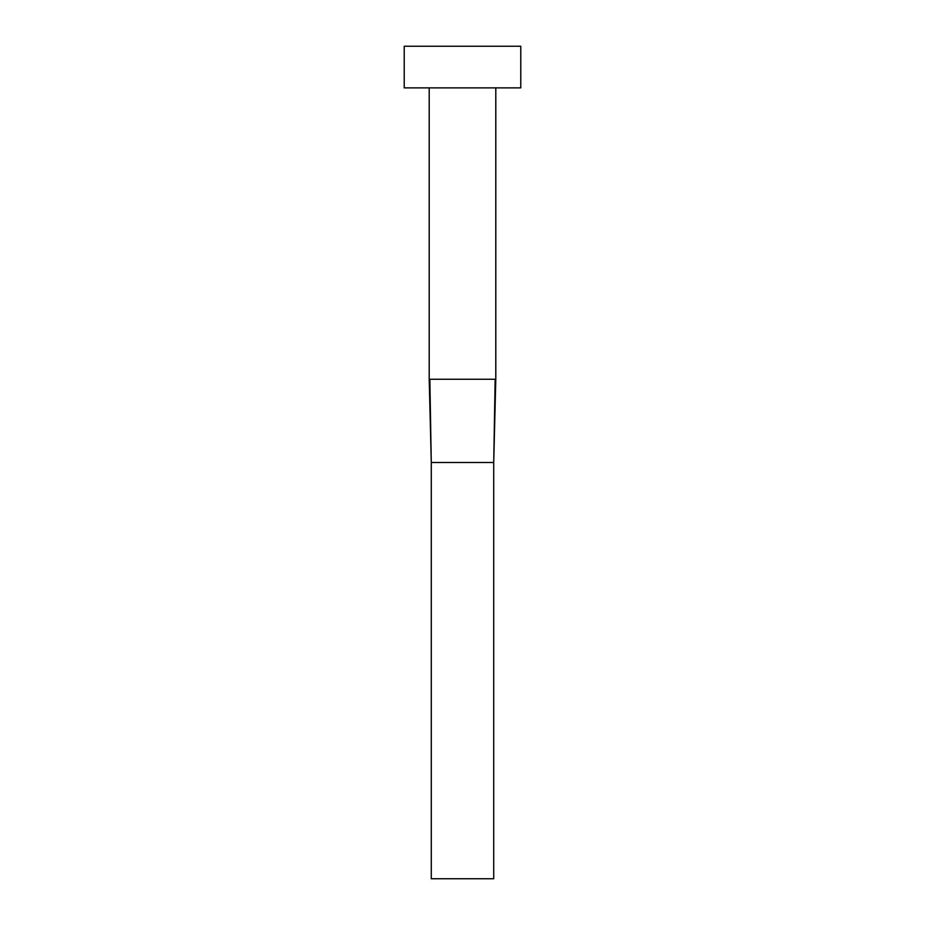 <?xml version="1.0" encoding="UTF-8"?>
<svg xmlns="http://www.w3.org/2000/svg" width="925" height="925" viewBox="0 0 925 925"><rect width="100%" height="100%" fill="white"/><g stroke="black" fill="none" stroke-linecap="round" stroke-linejoin="round"><path stroke-width="1.39" d="M495.8 87.875L495.8 379.25L429.2 379.25L429.2 87.875M520.775 87.875L404.225 87.875L404.225 46.25L520.775 46.25L520.775 87.875M495.153 379.25L493.719 462.5L431.281 462.5L429.847 379.25M495.788 379.25L493.719 462.5L493.719 878.75L431.281 878.75L431.281 462.5L429.212 379.25"/></g></svg>
